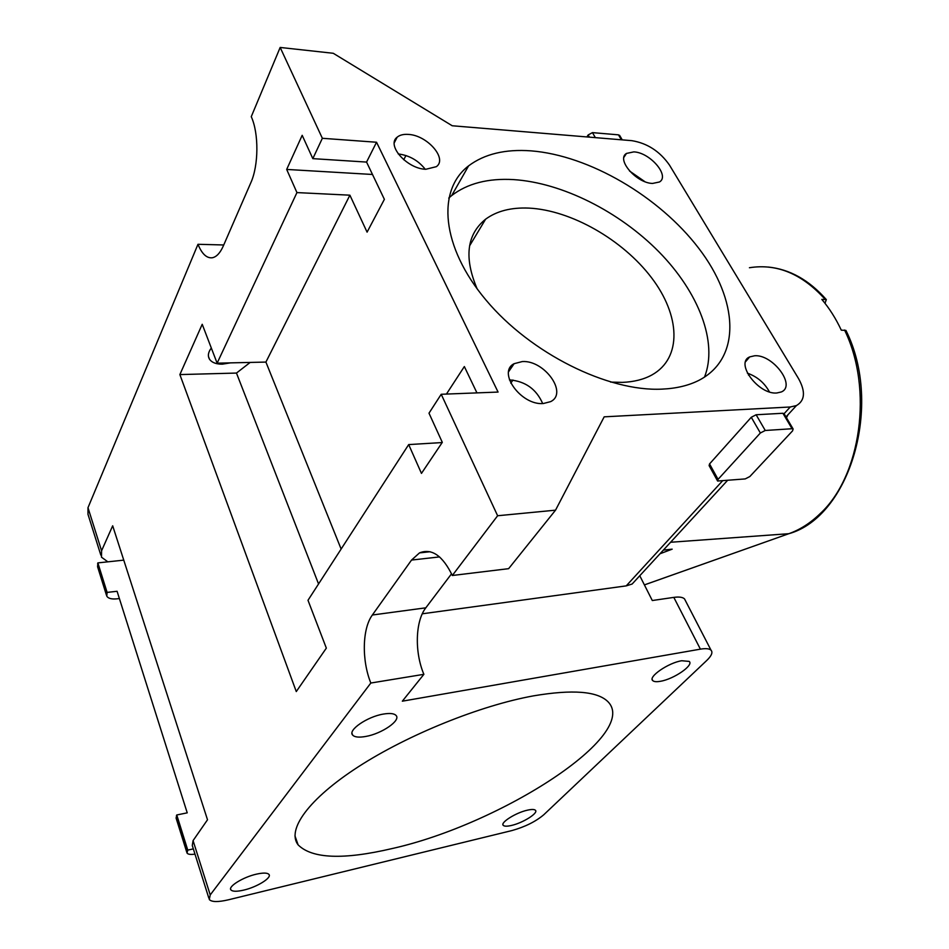 <?xml version="1.0" encoding="UTF-8"?>
<svg xmlns="http://www.w3.org/2000/svg" width="949" height="949" viewBox="0 0 949 949"><rect width="100%" height="100%" fill="white"/><g stroke="black" fill="none" stroke-linecap="round" stroke-linejoin="round"><path stroke-width="1.42" d="M610.622 382.091L622.354 382.388C633.885 381.913 643.73 379.446 651.892 374.962C682.414 358.01 680.326 315.388 651.453 277.618C622.71 239.753 571.132 210.18 528.949 208.104C511.214 207.321 496.778 211.01 485.615 219.183C466.73 234.462 463.907 257.689 477.145 288.864M704.478 377.168C718.274 342.304 698.535 292.233 659.057 251.96C619.424 211.674 562.259 182.742 513.67 179.61C488.154 178.115 467.501 183.43 451.688 195.553L448.735 198.08M662.034 389.126C676.269 388.485 688.523 385.579 698.808 380.395C742.059 358.153 738.286 299.765 698.725 248.27C659.282 196.597 589.258 155.387 531.025 150.855C505.259 148.981 484.453 153.987 468.604 165.861C436.635 190.191 441.131 246.811 486.042 300.121C530.657 353.479 608.06 391.842 662.034 389.126M425.816 169.278L436.362 166.668C447.762 158.685 427.145 135.149 408.331 134.414C403.515 134.082 399.79 134.995 397.168 137.178C386.089 145.185 407.062 168.863 425.816 169.278M398.236 153.94C409.233 155.339 418.236 160.428 425.223 169.23M543.314 403.527L550.61 401.641C568.297 393.206 544.429 359.932 522.258 361.569L514.121 363.692C496.979 372.15 521.179 405.614 543.314 403.527M509.447 379.908L509.601 379.897C525.331 381.237 536.351 389.126 542.686 403.55M776.78 392.993L781.264 391.973C796.46 385.946 772.984 354.309 754.704 355.756L749.686 356.907C734.787 362.886 758.488 394.808 776.78 392.993M769.414 391.878C764.503 382.862 757.172 376.623 747.409 373.182M652.532 183.442L659.46 181.983C670.184 175.945 650.006 152.433 633.837 151.887L626.482 153.43C615.948 159.444 636.399 183.169 652.532 183.442M644.774 181.603L629.543 171.01M533.528 695.854C572.603 689.259 597.407 691.204 607.941 701.691C640.445 734.585 501.179 824.207 392.364 848.501C343.491 859.984 312.067 858.774 298.105 844.859C286.539 829.995 308.295 799.117 358.295 766.804C408.189 734.526 480.574 705.415 533.528 695.854M256.408 874.159C263.241 872.641 267.428 872.736 268.97 874.444C272.031 877.778 256.965 887.09 243.751 890.103C236.787 891.704 232.505 891.621 230.892 889.865C227.819 886.58 243.134 877.101 256.408 874.159M527.312 810.197C531.665 809.2 534.37 809.248 535.45 810.304C538.605 813.032 522.994 822.866 511.57 825.428C507.122 826.46 504.346 826.437 503.231 825.345C500.04 822.676 515.829 812.688 527.312 810.197M383.455 714.063C389.932 712.984 394.143 713.446 396.053 715.463C401.202 720.41 381.7 733.791 365.673 736.471C358.995 737.646 354.665 737.195 352.672 735.107C347.524 730.244 367.322 716.614 383.455 714.063M211.319 348.034C208.187 352.162 207.558 355.863 209.468 359.161C211.805 362.542 216.075 364.202 222.291 364.167L230.441 362.874M681.726 660.741L689.199 661.406C694.134 665.154 673.814 679.128 660.504 681.275C656.601 681.987 654.027 681.773 652.77 680.635C647.776 676.993 668.333 662.782 681.726 660.741M119.384 598.546L116.846 598.843C111.579 599.341 108.222 598.451 106.774 596.174L107.107 592.401L97.866 562.899L123.761 560.135M451.558 573.777L425.816 607.823C415.282 621.192 414.464 652.224 423.883 674.324L402.34 701.181L700.398 649.152C705.724 648.262 709.259 648.594 711.003 650.148C713.007 652.343 711.608 655.771 706.78 660.445L543.789 814.74C535.616 821.632 524.963 826.911 511.831 830.589L228.412 899.806C218.045 902.214 211.663 902.108 209.278 899.51L210.227 894.919L370.822 683.031C361.616 660.338 362.233 628.618 372.352 615.011L411.534 560.064L419.517 552.887C431.688 548.048 442.625 555.592 452.329 575.497L497.62 515.746L441.214 394.274L428.995 413.183L442.305 442.353L421.463 473.397L408.687 444.583L307.998 600.278L326.337 648.131L296.278 691.56L179.871 374.582L236.467 373.064L250.168 362.435M179.871 374.582L202.22 324.285L217.119 363.17L265.91 362.079L349.896 195.186L367.085 232.149L384.381 199.337L366.563 162.077L312.826 158.637L322.352 138.293L280.169 47.45L251.26 116.68C258.958 133.394 258.674 165.565 250.809 182.777L223.288 246.016C220.144 253.051 216.467 256.965 212.256 257.772C206.645 258.365 201.888 253.881 197.973 244.296L87.984 507.703L87.984 514.322L100.831 555.129M366.563 162.077L376.539 142.243L322.352 138.293M376.539 142.243L498.071 392.067L441.214 394.274M452.329 575.497L508.628 568.665L555.533 510.171L604.181 416.836L790.244 406.991L796.425 405.579C805.001 400.537 805.701 391.534 798.524 378.568L669.46 165.067C659.84 151.342 647.289 143.204 631.832 140.666L452.199 125.754L333.265 53.286L280.169 47.45M749.413 373.87L748.417 375.021M217.119 363.17L296.942 192.588L286.681 169.432L302.185 135.316L312.826 158.637M210.227 894.919L193.074 840.612L207.511 819.77L112.682 525.793L101.579 550.764L101.484 557.193L107.723 561.737M265.91 362.079L341.13 549.044M685.486 600.788L684.514 598.89C682.687 597.158 679.116 596.648 673.814 597.384L652.295 600.527L639.768 575.735M422.281 613.801L626.221 585.877L632.141 584.026L638.677 576.921M223.739 244.972L197.973 244.296M423.883 674.324L370.822 683.031M193.074 840.612L192.279 845.535L208.851 898.169M194.984 854.124C190.69 854.741 188.044 854.397 187.036 853.092L187.76 850.114L176.763 814.977L187.226 812.842L117.083 591.286L107.107 592.401M555.533 510.171L497.62 515.746M187.76 850.114L193.335 848.881M106.442 595.142L97.581 566.743L97.866 562.899M186.799 852.332L176.099 818.085L176.763 814.977M349.896 195.186L296.942 192.588M408.687 444.583L442.175 442.554M446.433 394.072L464.346 366.551L476.944 392.886M786.448 417.702L787.967 414.76M717.432 480.704L709.117 465.627L709.544 463.931L751.276 417.275L756.128 414.76L782.913 413.266L784.182 413.859M318.556 583.955L236.467 373.064M286.681 169.432L372.483 174.474M403.728 159.752L405.947 155.529M510.787 383.159L512.958 380.027M512.009 365.282L513.053 365.246M747.883 359.007L747.017 359.03M586.897 136.941L588.155 134.948L592.449 132.623L618.463 134.841L619.827 135.754M792.569 430.87L793.115 428.972L792.059 428.734L765.25 430.478L760.363 432.993L718.073 479.352L717.61 481.024L745.214 478.913L749.84 476.54L792.569 430.87M789.829 533.362L788.916 533.694C849.663 516.742 883.495 405.294 845.927 330.406L841.289 330.157C835.844 318.508 829.355 308.259 821.822 299.398L826.33 299.611L825.001 303.289M663.375 550.088L672.177 549.163L660.018 553.753M101.579 550.764L87.984 507.703M700.398 649.152L673.814 597.384M425.816 607.823L372.352 615.011M439.565 556.909L411.534 560.064M106.869 592.923L97.64 563.421M187.451 850.553L176.467 815.428M784.111 413.681L790.244 406.991M626.221 585.877L722.426 480.953M621.393 139.8L618.463 134.841M595.355 137.641L592.449 132.623M589.436 137.154L588.155 134.948M782.913 413.266L792.059 428.734M709.544 463.931L718.073 479.352M751.276 417.275L760.363 432.993M756.128 414.76L765.25 430.478M670.599 542.259L788.809 533.706C800.019 529.732 810.458 523.053 820.138 513.67C860.814 476.315 873.531 389.126 844.551 330.015M825.084 299.303C802.13 273.881 776.911 263.359 749.425 267.737M645.023 584.691L788.809 533.706L644.395 584.892M430.111 551.725L419.517 552.887M711.003 650.148L684.514 598.89M632.141 584.026L727.444 480.502M785.986 416.908L796.425 405.579M652.77 680.635L652.188 679.448M209.468 359.161L208.483 356.551M352.672 735.107L351.996 733.34M503.231 825.345L502.934 824.634M230.892 889.865L230.595 888.94M298.105 844.859L294.961 835.867M623.956 157.226L626.482 153.43M745.617 361.664L749.686 356.907M508.652 371.676L514.121 363.692M394.309 142.73L397.168 137.178M622.259 139.871L619.567 135.304M783.981 413.515L793.115 428.972M468.604 165.861L451.688 195.553M469.577 245.874L485.615 219.183M768.132 267.037C789.675 269.184 809.07 280.038 826.33 299.611"/></g></svg>
